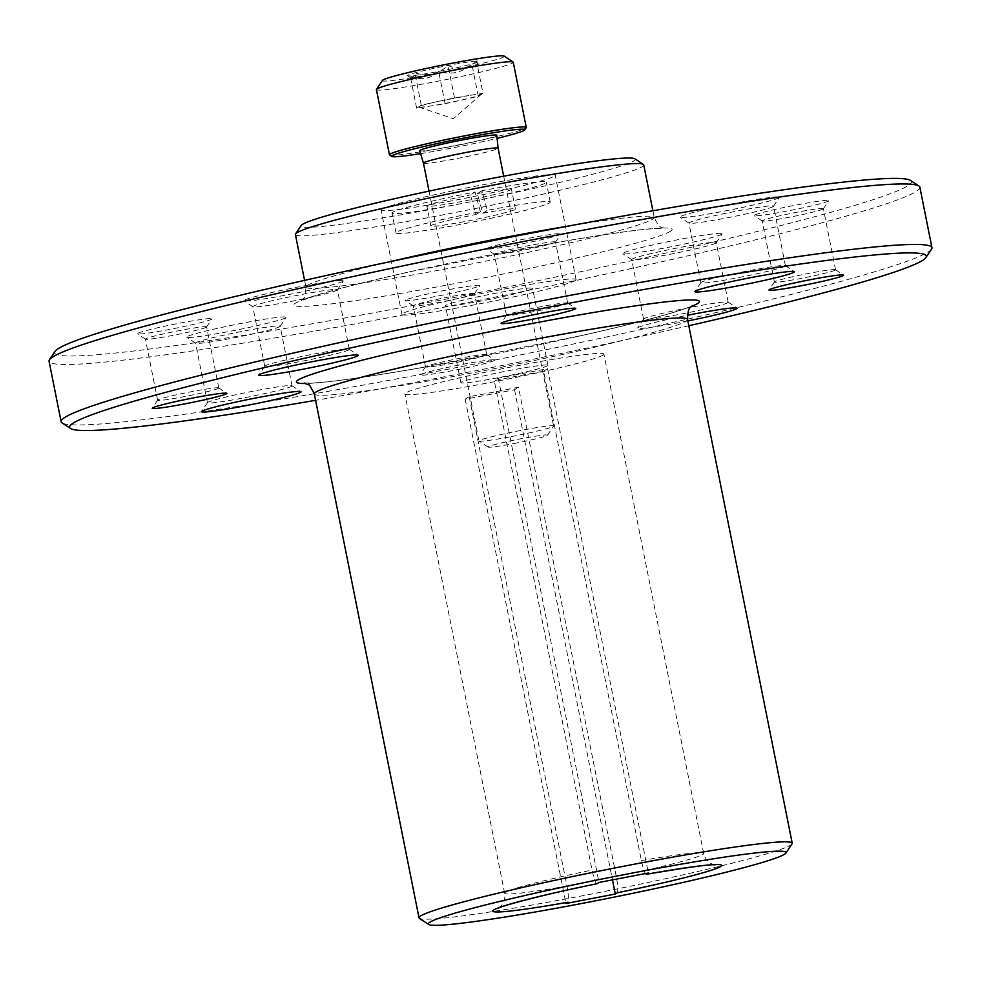 <?xml version="1.0" encoding="UTF-8"?>
<svg xmlns="http://www.w3.org/2000/svg" width="981" height="981" viewBox="0 0 981 981"><rect width="100%" height="100%" fill="white"/><g stroke="black" fill="none" stroke-linecap="round" stroke-linejoin="round"><path stroke-width="0.74" stroke-dasharray="4.91 3.68" d="M597.024 883.722C595.639 883.44 593.983 878.89 592.046 870.086L494.265 380.689A101.484 5.604 168.7 0 1 543.597 371.235L641.39 860.631C643.328 869.485 644.983 874.022 646.369 874.267M617.282 892.784C618.251 891.006 617.932 885.61 616.301 876.609L518.508 387.213A101.484 5.604 168.7 0 1 469.176 396.667L465.19 399.193L514.535 389.739L518.508 387.213M792.047 843.868A190.289 10.521 -11.3 0 1 790.637 845.058A190.289 10.521 -11.3 0 1 599.624 892.428A190.289 10.521 -11.3 0 1 419.402 918.326M688.809 325.741A436.839 24.145 -11.3 0 1 315.6 400.309M494.461 360.407A38.063 2.109 -11.3 0 1 454.203 370.291A38.063 2.109 -11.3 0 1 420.175 374.84A38.063 2.109 -11.3 0 1 457.048 365.447A38.063 2.109 -11.3 0 1 494.694 359.941A38.063 2.109 -11.3 0 1 494.461 360.407M687.84 320.922A50.742 2.808 -11.3 0 1 637.662 327.936A50.742 2.808 -11.3 0 1 687.289 315.318M931.545 249.149A444.013 24.537 -11.3 0 1 928.271 251.958A444.013 24.537 -11.3 0 1 482.578 362.48A444.013 24.537 -11.3 0 1 62.073 422.897M919.871 187.212A444.013 24.537 -11.3 0 1 916.193 191.479A444.013 24.537 -11.3 0 1 458.458 304.38A444.013 24.537 -11.3 0 1 49.05 361.216M910.503 180.418A436.839 24.145 -11.3 0 1 907.805 185.789A436.839 24.145 -11.3 0 1 445.644 299.168A436.839 24.145 -11.3 0 1 55.083 351.345M405.558 300.063A38.063 2.109 168.7 0 0 405.325 300.542A38.063 2.109 168.7 0 0 441.364 295.355A38.063 2.109 168.7 0 0 479.574 285.888A38.063 2.109 168.7 0 0 479.856 285.643A38.063 2.109 168.7 0 0 445.828 290.192A38.063 2.109 168.7 0 0 405.558 300.063M285.704 317.758A50.742 2.808 -11.3 0 1 234.778 330.389A50.742 2.808 -11.3 0 1 186.709 337.292A50.742 2.808 -11.3 0 1 235.82 324.466A50.742 2.808 -11.3 0 1 286.084 317.439A50.742 2.808 -11.3 0 1 285.704 317.758M721.82 234.177A50.742 2.808 -11.3 0 1 670.881 246.807A50.742 2.808 -11.3 0 1 622.825 253.711A50.742 2.808 -11.3 0 1 671.936 240.885A50.742 2.808 -11.3 0 1 722.2 233.858A50.742 2.808 -11.3 0 1 721.82 234.177M779.086 197.708A50.742 2.808 -11.3 0 1 728.147 210.351A50.742 2.808 -11.3 0 1 680.091 217.255A50.742 2.808 -11.3 0 1 729.19 204.416A50.742 2.808 -11.3 0 1 779.454 197.389A50.742 2.808 -11.3 0 1 779.086 197.708M342.97 281.289A50.742 2.808 -11.3 0 1 292.031 293.92A50.742 2.808 -11.3 0 1 243.975 300.824A50.742 2.808 -11.3 0 1 293.074 287.997A50.742 2.808 -11.3 0 1 343.338 280.971A50.742 2.808 -11.3 0 1 342.97 281.289M211.675 319.193A38.063 2.109 -11.3 0 1 173.478 328.672A38.063 2.109 -11.3 0 1 137.438 333.847A38.063 2.109 -11.3 0 1 174.262 324.221A38.063 2.109 -11.3 0 1 211.957 318.96A38.063 2.109 -11.3 0 1 211.675 319.193M828.442 201.007A38.063 2.109 -11.3 0 1 790.232 210.474A38.063 2.109 -11.3 0 1 754.193 215.648A38.063 2.109 -11.3 0 1 791.017 206.035A38.063 2.109 -11.3 0 1 828.724 200.762A38.063 2.109 -11.3 0 1 828.442 201.007M560.543 234.312A38.063 2.109 -11.3 0 1 522.346 243.791A38.063 2.109 -11.3 0 1 486.306 248.966A38.063 2.109 -11.3 0 1 523.131 239.339A38.063 2.109 -11.3 0 1 560.825 234.079A38.063 2.109 -11.3 0 1 560.543 234.312M643.732 164.894A177.61 9.81 -11.3 0 1 642.261 166.598A177.61 9.81 -11.3 0 1 459.169 211.749A177.61 9.81 -11.3 0 1 295.404 234.496M634.928 158.812A170.424 9.418 -11.3 0 1 633.873 160.909A170.424 9.418 -11.3 0 1 453.565 205.139A170.424 9.418 -11.3 0 1 301.192 225.495M381.817 209.211A88.805 4.905 168.7 0 0 381.082 210.069A88.805 4.905 168.7 0 0 462.958 198.689A88.805 4.905 168.7 0 0 554.51 176.114A88.805 4.905 168.7 0 0 555.246 175.268A88.805 4.905 168.7 0 0 473.357 186.635A88.805 4.905 168.7 0 0 381.817 209.211M486.441 354.975A31.196 1.729 -11.3 0 1 454.289 362.896A31.196 1.729 -11.3 0 1 425.521 366.894A31.196 1.729 -11.3 0 1 425.558 366.796A31.196 1.729 -11.3 0 1 455.773 359.095A31.196 1.729 -11.3 0 1 486.637 354.582A31.196 1.729 -11.3 0 1 486.711 354.668A31.196 1.729 -11.3 0 1 486.441 354.975M474.24 293.883A31.196 1.729 -11.3 0 1 442.934 301.645A31.196 1.729 -11.3 0 1 413.381 305.888A31.196 1.729 -11.3 0 1 413.32 305.814A31.196 1.729 -11.3 0 1 443.571 298.003A31.196 1.729 -11.3 0 1 474.497 293.589A31.196 1.729 -11.3 0 1 474.473 293.687A31.196 1.729 -11.3 0 1 474.24 293.883M567.423 303.399A31.196 1.729 -11.3 0 1 535.27 311.333A31.196 1.729 -11.3 0 1 506.503 315.33A31.196 1.729 -11.3 0 1 506.527 315.22A31.196 1.729 -11.3 0 1 536.754 307.519A31.196 1.729 -11.3 0 1 567.619 303.019A31.196 1.729 -11.3 0 1 567.68 303.104A31.196 1.729 -11.3 0 1 567.423 303.399M555.221 242.307A31.196 1.729 -11.3 0 1 523.903 250.081A31.196 1.729 -11.3 0 1 494.363 254.324A31.196 1.729 -11.3 0 1 494.289 254.238A31.196 1.729 -11.3 0 1 524.553 246.439A31.196 1.729 -11.3 0 1 555.479 242.013A31.196 1.729 -11.3 0 1 555.442 242.111A31.196 1.729 -11.3 0 1 555.221 242.307M835.309 270.082A31.196 1.729 -11.3 0 1 803.157 278.015A31.196 1.729 -11.3 0 1 774.389 282.013A31.196 1.729 -11.3 0 1 774.414 281.915A31.196 1.729 -11.3 0 1 804.641 274.214A31.196 1.729 -11.3 0 1 835.505 269.701A31.196 1.729 -11.3 0 1 835.567 269.787A31.196 1.729 -11.3 0 1 835.309 270.082M823.108 209.002A31.196 1.729 -11.3 0 1 791.79 216.764A31.196 1.729 -11.3 0 1 762.249 221.007A31.196 1.729 -11.3 0 1 762.188 220.921A31.196 1.729 -11.3 0 1 792.44 213.122A31.196 1.729 -11.3 0 1 823.366 208.695A31.196 1.729 -11.3 0 1 823.341 208.806A31.196 1.729 -11.3 0 1 823.108 209.002M218.555 388.28A31.196 1.729 -11.3 0 1 186.402 396.214A31.196 1.729 -11.3 0 1 157.634 400.211A31.196 1.729 -11.3 0 1 157.659 400.101A31.196 1.729 -11.3 0 1 187.886 392.4A31.196 1.729 -11.3 0 1 218.751 387.9A31.196 1.729 -11.3 0 1 218.812 387.986A31.196 1.729 -11.3 0 1 218.555 388.28M206.353 327.2A31.196 1.729 -11.3 0 1 175.035 334.962A31.196 1.729 -11.3 0 1 145.495 339.205A31.196 1.729 -11.3 0 1 145.433 339.119A31.196 1.729 -11.3 0 1 175.685 331.32A31.196 1.729 -11.3 0 1 206.611 326.894A31.196 1.729 -11.3 0 1 206.586 327.004A31.196 1.729 -11.3 0 1 206.353 327.2M348.966 349.788A43.127 2.379 -11.3 0 1 304.502 360.75A43.127 2.379 -11.3 0 1 264.735 366.269A43.127 2.379 -11.3 0 1 264.772 366.134A43.127 2.379 -11.3 0 1 306.562 355.478A43.127 2.379 -11.3 0 1 349.236 349.248A43.127 2.379 -11.3 0 1 349.322 349.371A43.127 2.379 -11.3 0 1 348.966 349.788M337.059 290.168A43.127 2.379 -11.3 0 1 293.76 300.897A43.127 2.379 -11.3 0 1 252.914 306.771A43.127 2.379 -11.3 0 1 252.816 306.648A43.127 2.379 -11.3 0 1 294.643 295.857A43.127 2.379 -11.3 0 1 337.415 289.751A43.127 2.379 -11.3 0 1 337.378 289.886A43.127 2.379 -11.3 0 1 337.059 290.168M785.082 266.207A43.127 2.379 -11.3 0 1 740.618 277.169A43.127 2.379 -11.3 0 1 700.851 282.7A43.127 2.379 -11.3 0 1 700.888 282.553A43.127 2.379 -11.3 0 1 742.678 271.909A43.127 2.379 -11.3 0 1 785.352 265.679A43.127 2.379 -11.3 0 1 785.438 265.79A43.127 2.379 -11.3 0 1 785.082 266.207M773.163 206.586A43.127 2.379 -11.3 0 1 729.876 217.316A43.127 2.379 -11.3 0 1 689.018 223.19A43.127 2.379 -11.3 0 1 688.932 223.079A43.127 2.379 -11.3 0 1 730.759 212.288A43.127 2.379 -11.3 0 1 773.531 206.169A43.127 2.379 -11.3 0 1 773.482 206.317A43.127 2.379 -11.3 0 1 773.163 206.586M727.828 302.675A43.127 2.379 -11.3 0 1 683.352 313.638A43.127 2.379 -11.3 0 1 643.585 319.156A43.127 2.379 -11.3 0 1 643.622 319.021A43.127 2.379 -11.3 0 1 685.412 308.377A43.127 2.379 -11.3 0 1 728.086 302.136A43.127 2.379 -11.3 0 1 728.184 302.258A43.127 2.379 -11.3 0 1 727.828 302.675M715.909 243.055A43.127 2.379 -11.3 0 1 672.61 253.785A43.127 2.379 -11.3 0 1 631.764 259.658A43.127 2.379 -11.3 0 1 631.678 259.536A43.127 2.379 -11.3 0 1 673.506 248.745A43.127 2.379 -11.3 0 1 716.265 242.638A43.127 2.379 -11.3 0 1 716.228 242.773A43.127 2.379 -11.3 0 1 715.909 243.055M291.713 386.244A43.127 2.379 -11.3 0 1 247.249 397.219A43.127 2.379 -11.3 0 1 207.469 402.737A43.127 2.379 -11.3 0 1 207.518 402.59A43.127 2.379 -11.3 0 1 249.309 391.946A43.127 2.379 -11.3 0 1 291.982 385.717A43.127 2.379 -11.3 0 1 292.068 385.84A43.127 2.379 -11.3 0 1 291.713 386.244M279.793 326.624A43.127 2.379 -11.3 0 1 236.507 337.366A43.127 2.379 -11.3 0 1 195.648 343.227A43.127 2.379 -11.3 0 1 195.562 343.117A43.127 2.379 -11.3 0 1 237.39 332.326A43.127 2.379 -11.3 0 1 280.149 326.219A43.127 2.379 -11.3 0 1 280.112 326.354A43.127 2.379 -11.3 0 1 279.793 326.624M575.356 280.456A88.805 4.905 -11.3 0 1 483.805 303.031A88.805 4.905 -11.3 0 1 401.928 314.398A88.805 4.905 -11.3 0 1 488.048 292.191A88.805 4.905 -11.3 0 1 576.092 279.597A88.805 4.905 -11.3 0 1 575.356 280.456M469.176 396.667L566.957 886.064C568.6 895.101 568.931 900.497 567.938 902.238M603.082 355.097A101.484 5.604 -11.3 0 1 498.458 380.91A101.484 5.604 -11.3 0 1 404.883 393.896A101.484 5.604 -11.3 0 1 503.302 368.513A101.484 5.604 -11.3 0 1 603.916 354.129A101.484 5.604 -11.3 0 1 603.082 355.097M547.57 365.741A44.403 2.453 -11.3 0 1 501.794 377.023A44.403 2.453 -11.3 0 1 460.862 382.713A44.403 2.453 -11.3 0 1 503.915 371.603A44.403 2.453 -11.3 0 1 547.938 365.312A44.403 2.453 -11.3 0 1 547.57 365.741M532.18 288.733A44.403 2.453 -11.3 0 1 486.417 300.014A44.403 2.453 -11.3 0 1 445.472 305.704A44.403 2.453 -11.3 0 1 488.526 294.594A44.403 2.453 -11.3 0 1 532.548 288.304A44.403 2.453 -11.3 0 1 532.18 288.733M543.597 371.235L547.57 368.697L498.238 378.163L494.265 380.689M498.238 378.163L598.999 882.459M547.57 368.697L648.343 873.004M514.535 389.739L612.475 879.883M465.19 399.193L565.963 903.501M480.408 211.638L475.025 192.043A78.652 4.341 -11.3 0 0 392.02 213.049A78.652 4.341 -11.3 0 0 470.009 201.89A78.652 4.341 -11.3 0 0 546.282 182.221A78.652 4.341 -11.3 0 0 481.941 190.719L487.312 210.326A78.652 4.341 -11.3 0 1 550.255 202.098A78.652 4.341 -11.3 0 1 473.982 221.767A78.652 4.341 -11.3 0 1 395.993 232.914A78.652 4.341 -11.3 0 1 480.408 211.638L475.871 214.532L470.475 194.937L475.025 192.043M481.941 190.719L477.404 193.6L482.762 213.22L487.312 210.326M482.762 213.22A43.127 2.379 -11.3 0 1 515.417 209.051A43.127 2.379 -11.3 0 1 473.59 219.842A43.127 2.379 -11.3 0 1 430.831 225.961A43.127 2.379 -11.3 0 1 475.871 214.532M477.404 193.6A43.127 2.379 -11.3 0 1 511.457 189.186A43.127 2.379 -11.3 0 1 469.617 199.965A43.127 2.379 -11.3 0 1 426.858 206.084A43.127 2.379 -11.3 0 1 470.475 194.937M476.521 61.055C468.329 68.78 458.826 70.252 448.023 65.469C438.286 74.176 427.226 76.653 414.84 72.876L412.523 79.044L410.168 75.856C420.861 80.638 430.352 79.167 438.666 71.429C450.904 75.23 461.965 72.766 471.836 64.035L475.466 67.002L476.521 61.055A36.616 2.023 168.7 0 0 448.023 65.469A36.616 2.023 168.7 0 0 414.84 72.876A36.616 2.023 168.7 0 0 407.507 75.721A36.616 2.023 168.7 0 0 410.168 75.856A36.616 2.023 168.7 0 0 438.666 71.429A36.616 2.023 168.7 0 0 471.836 64.035A36.616 2.023 168.7 0 0 479.219 61.398A36.616 2.023 168.7 0 0 476.521 61.055L482.971 93.342L478.299 96.322L445.116 103.728L416.618 108.143L421.29 105.163L437.882 101.472A31.711 1.754 168.7 0 0 418.961 106.659A31.711 1.754 168.7 0 0 418.875 107.101A31.711 1.754 168.7 0 0 430.867 105.936A31.711 1.754 168.7 0 0 461.708 100.025A31.711 1.754 168.7 0 0 480.629 94.838A31.711 1.754 168.7 0 0 480.788 94.728A31.711 1.754 168.7 0 0 468.722 95.562L482.971 93.342M382.443 80.43A62.159 3.433 168.7 0 0 435.405 73.501A62.159 3.433 168.7 0 0 504.173 56.101M376.41 89.578A69.774 3.85 168.7 0 0 435.92 81.582A69.774 3.85 168.7 0 0 513.247 62.232M389.592 154.973A69.774 3.85 168.7 0 0 448.955 146.782A69.774 3.85 168.7 0 0 526.221 127.677M420.567 153.637A67.873 3.752 168.7 0 0 449.568 148.499A67.873 3.752 168.7 0 0 497.109 138.346M419.672 150.694A39.326 2.17 168.7 0 0 453.21 146.181A39.326 2.17 168.7 0 0 496.803 135.28M423.449 163.116L423.449 163.116A38.063 2.109 168.7 0 0 455.907 158.738A38.063 2.109 168.7 0 0 498.09 148.205L498.09 148.192M511.42 436.57A38.063 2.109 168.7 0 0 553.566 426.146A38.063 2.109 168.7 0 0 553.603 426.012A38.063 2.109 168.7 0 0 515.871 431.407A38.063 2.109 168.7 0 0 478.961 440.935A38.063 2.109 168.7 0 0 479.035 441.033A38.063 2.109 168.7 0 0 511.42 436.57M513.934 443.547A30.276 1.668 168.7 0 0 547.472 435.257A30.276 1.668 168.7 0 0 517.478 439.451A30.276 1.668 168.7 0 0 488.17 447.103A30.276 1.668 168.7 0 0 513.934 443.547M468.722 95.562A31.711 1.754 168.7 0 0 453.847 98.174A31.711 1.754 168.7 0 0 437.882 101.472L468.722 95.562M416.618 108.143L410.168 75.856M421.29 105.163L414.84 72.876M454.473 97.769L448.023 65.469M478.299 96.322L471.836 64.035M445.116 103.728L438.666 71.429M641.39 860.631A101.484 5.604 -11.3 0 1 703.696 853.458A101.484 5.604 -11.3 0 1 702.862 854.439A101.484 5.604 -11.3 0 1 616.301 876.609M687.534 319.34A190.289 10.521 -11.3 0 1 685.952 321.167A190.289 10.521 -11.3 0 1 489.777 369.543A190.289 10.521 -11.3 0 1 314.325 393.908M691.409 306.428A205.519 11.355 -11.3 0 1 500.175 352.853A205.519 11.355 -11.3 0 1 305.778 383.485M670.55 231.258A192.828 10.656 -11.3 0 1 367.985 298.739A192.828 10.656 -11.3 0 1 410.622 271.578A192.828 10.656 -11.3 0 1 670.55 231.258M568.453 226.059A177.61 9.81 -11.3 0 1 654.241 217.488A177.61 9.81 -11.3 0 1 652.77 219.192A177.61 9.81 -11.3 0 1 469.678 264.343A177.61 9.81 -11.3 0 1 305.913 287.09A177.61 9.81 -11.3 0 1 388.415 262.037M566.957 886.064A101.484 5.604 -11.3 0 1 504.651 893.237A101.484 5.604 -11.3 0 1 592.046 870.086M715.075 864.862L712.194 864.053C707.926 862.25 705.094 858.718 703.696 853.458L603.916 354.129M304.318 383.056L312.767 383.007C332.939 381.817 368.292 376.839 418.801 368.108L582.506 335.355C636.154 323.129 671.445 313.785 688.355 307.347L692.598 305.471M304.564 280.358L305.913 287.09C305.324 295.306 304.564 298.997 303.632 298.163L300.713 301.081L309.138 297.721C328.365 291.198 362.124 282.503 410.414 271.651L558.569 242.209C609.459 233.466 643.34 228.843 660.213 228.328L664.407 228.414C662.862 226.452 660.593 231.491 654.241 217.488L652.892 210.756M425.558 366.796L420.175 374.84M486.637 354.582L494.694 359.941M486.711 354.668L474.497 293.589M425.521 366.894L413.32 305.814M474.473 293.687L479.856 285.643M413.381 305.888L405.325 300.542M506.527 315.22L501.144 323.264M567.619 303.019L575.675 308.377M567.68 303.104L555.479 242.013M506.503 315.33L494.289 254.238M555.442 242.111L560.825 234.079M494.363 254.324L486.306 248.966M774.414 281.915L769.043 289.947M835.505 269.701L843.562 275.06M835.567 269.787L823.366 208.695M774.389 282.013L762.188 220.921M823.341 208.806L828.724 200.762M762.249 221.007L754.193 215.648M157.659 400.101L152.276 408.145M218.751 387.9L226.807 393.258M218.812 387.986L206.611 326.894M157.634 400.211L145.433 339.119M206.586 327.004L211.957 318.96M145.495 339.205L137.438 333.847M264.772 366.134L258.8 375.049M349.236 349.248L358.175 355.196M349.322 349.371L337.415 289.751M264.735 366.269L252.816 306.648M337.378 289.886L343.338 280.971M252.914 306.771L243.975 300.824M700.888 282.553L694.916 291.467M785.352 265.679L794.291 271.614M785.438 265.79L773.531 206.169M700.851 282.7L688.932 223.079M773.482 206.317L779.454 197.389M689.018 223.19L680.091 217.255M643.622 319.021L637.662 327.936M728.086 302.136L737.025 308.083M728.184 302.258L716.265 242.638M643.585 319.156L631.678 259.536M716.228 242.773L722.2 233.858M631.764 259.658L622.825 253.711M207.518 402.59L201.546 411.517M291.982 385.717L300.909 391.664M292.068 385.84L280.149 326.219M207.469 402.737L195.562 343.117M280.112 326.354L286.084 317.439M195.648 343.227L186.709 337.292M576.092 279.597L555.246 175.268M401.928 314.398L381.082 210.069M498.532 908.136L500.886 906.272C504.124 902.961 505.387 898.621 504.651 893.237L404.883 393.896M547.938 365.312L532.548 288.304M460.862 382.713L445.472 305.704M550.255 202.098L546.282 182.221M395.993 232.914L392.02 213.049M515.417 209.051L511.457 189.186M430.831 225.961L426.858 206.084M475.466 67.002L479.219 61.398M412.523 79.056L407.507 75.721M429.04 191.123L478.961 440.935M503.682 176.2L553.603 426.012M547.472 435.257L553.566 426.146M488.17 447.103L479.035 441.033M418.875 107.101L453.381 118.676L480.788 94.728"/><path stroke-width="1.47" d="M784.506 854.267A182.392 10.08 -11.3 0 1 601.414 899.663A182.392 10.08 -11.3 0 1 428.672 924.482A182.392 10.08 -11.3 0 1 605.179 878.363A182.392 10.08 -11.3 0 1 785.855 853.114A182.392 10.08 -11.3 0 1 784.506 854.267M648.343 873.004L598.999 882.459L597.024 883.722A116.714 6.45 -11.3 0 0 493.676 910A116.714 6.45 -11.3 0 0 567.938 902.238L565.963 903.501L615.308 894.047L617.282 892.784A116.714 6.45 -11.3 0 0 720.643 866.505A116.714 6.45 -11.3 0 0 646.369 874.267L648.343 873.004M428.672 924.482L419.402 918.326A190.289 10.521 -11.3 0 1 419.01 917.811A190.289 10.521 -11.3 0 1 603.548 870.208A190.289 10.521 -11.3 0 1 792.219 843.231A190.289 10.521 -11.3 0 1 792.047 843.868L785.855 853.114M315.6 400.309A436.839 24.145 -11.3 0 1 70.497 428.489A436.839 24.145 -11.3 0 1 493.21 318.04A436.839 24.145 -11.3 0 1 925.917 257.562A436.839 24.145 -11.3 0 1 922.692 260.321A436.839 24.145 -11.3 0 1 688.809 325.741M300.603 392.29A50.742 2.808 -11.3 0 1 246.918 405.46A50.742 2.808 -11.3 0 1 201.546 411.517A50.742 2.808 -11.3 0 1 250.707 398.985A50.742 2.808 -11.3 0 1 300.909 391.664A50.742 2.808 -11.3 0 1 300.603 392.29M687.289 315.318A50.742 2.808 -11.3 0 1 737.025 308.083A50.742 2.808 -11.3 0 1 736.719 308.708A50.742 2.808 -11.3 0 1 687.84 320.922M793.972 272.24A50.742 2.808 -11.3 0 1 740.287 285.41A50.742 2.808 -11.3 0 1 694.916 291.467A50.742 2.808 -11.3 0 1 744.076 278.947A50.742 2.808 -11.3 0 1 794.291 271.614A50.742 2.808 -11.3 0 1 793.972 272.24M357.857 355.821A50.742 2.808 -11.3 0 1 304.171 368.991A50.742 2.808 -11.3 0 1 258.8 375.049A50.742 2.808 -11.3 0 1 307.973 362.529A50.742 2.808 -11.3 0 1 358.175 355.196A50.742 2.808 -11.3 0 1 357.857 355.821M226.574 393.724A38.063 2.109 -11.3 0 1 186.304 403.596A38.063 2.109 -11.3 0 1 152.276 408.145A38.063 2.109 -11.3 0 1 189.161 398.752A38.063 2.109 -11.3 0 1 226.807 393.258A38.063 2.109 -11.3 0 1 226.574 393.724M843.329 275.526A38.063 2.109 -11.3 0 1 803.059 285.41A38.063 2.109 -11.3 0 1 769.043 289.947A38.063 2.109 -11.3 0 1 805.916 280.554A38.063 2.109 -11.3 0 1 843.562 275.06A38.063 2.109 -11.3 0 1 843.329 275.526M575.442 308.843A38.063 2.109 -11.3 0 1 535.172 318.715A38.063 2.109 -11.3 0 1 501.144 323.264A38.063 2.109 -11.3 0 1 538.017 313.871A38.063 2.109 -11.3 0 1 575.675 308.377A38.063 2.109 -11.3 0 1 575.442 308.843M70.497 428.489L62.073 422.897A444.013 24.537 -11.3 0 1 61.129 421.695A444.013 24.537 -11.3 0 1 491.739 310.634A444.013 24.537 -11.3 0 1 931.95 247.69A444.013 24.537 -11.3 0 1 931.545 249.149L925.917 257.562M61.129 421.695L49.05 361.216A444.013 24.537 -11.3 0 1 49.455 359.757A444.013 24.537 -11.3 0 1 479.648 250.155A444.013 24.537 -11.3 0 1 918.927 186.01A444.013 24.537 -11.3 0 1 919.871 187.212L931.95 247.69M49.455 359.757L55.083 351.345A436.839 24.145 -11.3 0 1 478.323 243.521A436.839 24.145 -11.3 0 1 910.503 180.418L918.927 186.01M304.564 280.358L295.404 234.496A177.61 9.81 -11.3 0 1 295.563 233.907A177.61 9.81 -11.3 0 1 467.643 190.069A177.61 9.81 -11.3 0 1 643.352 164.403A177.61 9.81 -11.3 0 1 643.732 164.894L652.892 210.756M295.563 233.907L301.192 225.495A170.424 9.418 -11.3 0 1 466.318 183.422A170.424 9.418 -11.3 0 1 634.928 158.812L643.352 164.403M612.475 879.883L615.308 894.047M497.109 138.346A67.873 3.752 168.7 0 0 524.725 129.909L526.221 127.677A69.774 3.85 168.7 0 0 526.282 127.444L513.247 62.232A69.774 3.85 168.7 0 0 513.1 62.048L504.173 56.101A62.159 3.433 168.7 0 0 442.664 65.077A62.159 3.433 168.7 0 0 382.443 80.43L376.471 89.345A69.774 3.85 168.7 0 0 376.41 89.578L389.445 154.79A69.774 3.85 168.7 0 0 389.592 154.973L391.824 156.457A67.873 3.752 168.7 0 0 420.567 153.637M513.1 62.048A69.774 3.85 168.7 0 0 444.074 72.128A69.774 3.85 168.7 0 0 376.471 89.345M526.282 127.444A69.774 3.85 168.7 0 0 457.109 137.34A69.774 3.85 168.7 0 0 389.445 154.79M524.725 129.909A67.873 3.752 168.7 0 0 457.502 139.302A67.873 3.752 168.7 0 0 391.824 156.457M423.449 163.104A38.063 2.109 168.7 0 1 460.359 153.588A38.063 2.109 168.7 0 1 498.09 148.192A38.063 2.109 168.7 0 0 498.09 148.192L496.803 135.28A39.326 2.17 168.7 0 0 457.808 140.847A39.326 2.17 168.7 0 0 419.672 150.694L423.449 163.116A38.063 2.109 168.7 0 0 423.449 163.116L429.04 191.123M419.01 917.811L314.325 393.908A190.289 10.521 -11.3 0 1 498.863 346.305A190.289 10.521 -11.3 0 1 687.534 319.34L792.219 843.231M305.778 383.485A205.519 11.355 -11.3 0 1 480.273 333.699A205.519 11.355 -11.3 0 1 697.773 303.423A205.519 11.355 -11.3 0 1 691.409 306.428M388.415 262.037A177.61 9.81 -11.3 0 1 568.453 226.059M646.246 874.316C688.037 867.253 710.98 864.102 715.075 864.862M692.598 305.471L692.598 305.471C691.642 308.022 687.902 304.502 687.534 319.34M314.325 393.908C310.83 386.784 308.807 383.743 308.255 384.773L304.331 383.068M596.914 883.771C546.858 893.703 500.568 906.137 498.532 908.136L498.556 908.124M498.09 148.192L503.682 176.2"/></g></svg>
